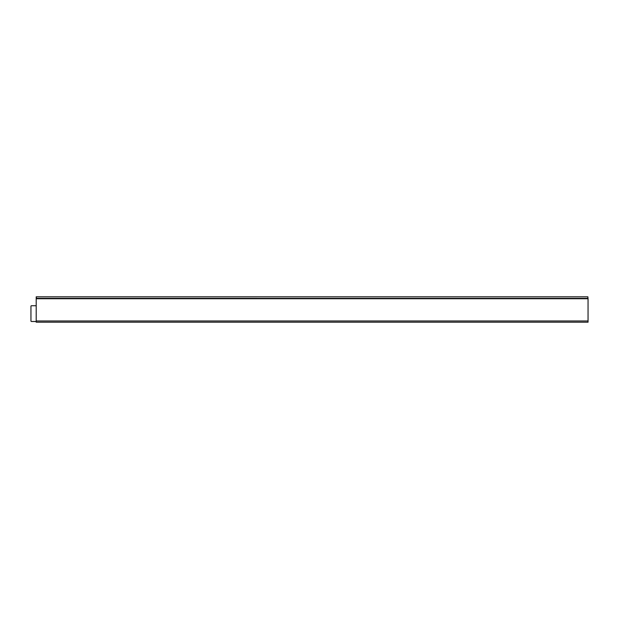 <?xml version="1.0" encoding="UTF-8"?>
<svg xmlns="http://www.w3.org/2000/svg" width="619" height="619" viewBox="0 0 619 619"><rect width="100%" height="100%" fill="white"/><g stroke="black" fill="none" stroke-linecap="round" stroke-linejoin="round"><path stroke-width="0.93" d="M36.204 305.732L31.476 305.732A0.526 0.526 0 0 0 30.95 306.258L30.95 320.975A0.526 0.526 0 0 0 31.476 321.493L36.204 321.493M36.204 298.729L36.204 320.975L588.05 320.975L588.05 298.729L36.204 298.729L36.204 296.803L587.88 296.803L587.903 298.729M588.05 320.975L588.05 322.197L36.204 322.197L36.204 320.975M588.05 298.729L587.88 296.803M587.903 298.551L36.351 298.729M36.351 298.551L587.895 298.366L36.374 298.343L36.374 296.803"/></g></svg>
